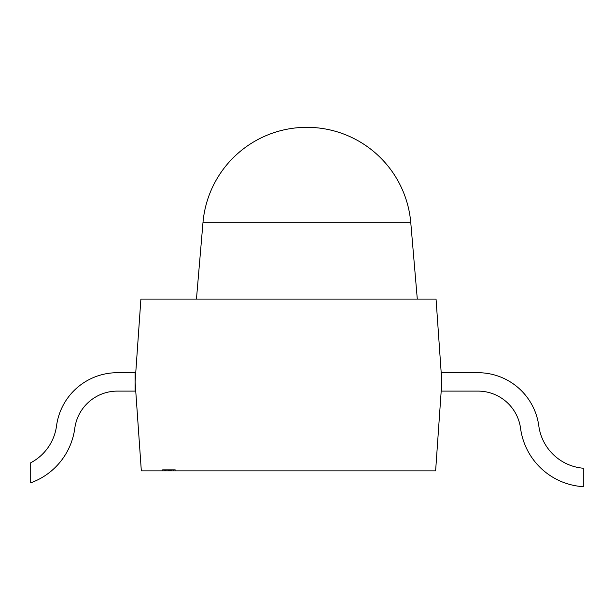 <?xml version="1.0" encoding="UTF-8"?>
<svg xmlns="http://www.w3.org/2000/svg" width="614" height="614" viewBox="0 0 614 614"><rect width="100%" height="100%" fill="white"/><g stroke="black" fill="none" stroke-linecap="round" stroke-linejoin="round"><path stroke-width="0.46" stroke-dasharray="3.07 2.3" d="M441.834 391.11L477.999 391.11A42.942 42.942 0 0 1 520.557 428.326A67.479 67.479 0 0 0 583.3 486.679L583.3 468.229A49.074 49.074 0 0 1 538.8 425.87A61.346 61.346 0 0 0 477.999 372.706L441.834 372.706L441.834 391.11M117.343 391.11A42.942 42.942 0 0 0 74.785 428.326A67.479 67.479 0 0 1 30.7 482.842L30.7 462.787A49.074 49.074 0 0 0 56.542 425.87A61.346 61.346 0 0 1 117.343 372.706L135.103 372.706L135.103 391.11L117.343 391.11M306.877 299.087L196.449 299.087L306.877 299.087M202.965 222.744L410.781 222.744M169.057 469.633L162.572 469.633L175.312 469.633L162.572 469.633L167.292 469.633L167.292 470.861L175.312 470.861L162.572 470.861L175.074 470.861L162.81 470.861L175.074 470.861L162.81 470.861L172.012 470.861L167.292 470.861L167.292 469.633L172.012 469.633L172.012 470.861L172.012 469.633L168.62 469.633L168.62 470.861L168.612 469.633L162.81 469.633L162.81 470.861L162.81 469.633L169.057 469.633L169.057 470.861L169.057 469.633L162.81 469.633L162.81 470.861L162.81 469.633L171.774 469.633L171.774 470.861L171.774 469.633L162.81 469.633L162.81 470.861L162.81 469.633L169.057 469.633L162.81 469.633L162.81 470.861L162.81 469.633L171.774 469.633L171.774 470.861L171.774 469.633L165.289 469.633L165.289 470.861L165.289 469.633L171.774 469.633L171.774 470.861L171.774 469.633L165.289 469.633L171.774 469.633L171.774 470.861L171.774 469.633L162.81 469.633L162.81 470.861L162.81 469.633L169.057 469.633L169.057 470.861M141.327 470.861L435.618 470.861L441.834 381.908L436.047 299.087L140.898 299.087L135.103 381.908L141.327 470.861M165.45 469.633L171.774 469.633L171.774 470.861L171.774 469.633L171.774 470.861L171.774 469.633L171.774 470.861L171.774 469.633L171.774 470.861L171.774 469.633L171.774 470.861L171.774 469.633L171.759 470.861L171.774 469.633L171.774 470.861L171.774 469.633L165.972 469.633L165.957 470.861L165.972 469.633L171.774 469.633L171.774 470.861L171.774 469.633L162.81 469.633L162.81 470.861L162.81 469.633L162.81 470.861L162.81 469.633L164.345 469.633L164.345 470.861L164.345 469.633L162.81 469.633L162.81 470.861L162.81 469.633L162.81 470.861L162.81 469.633L170.354 469.633L170.354 470.861L170.354 469.633L169.211 469.633L169.211 470.861L169.211 469.633L162.81 469.633L162.81 470.861L162.81 469.633L171.774 469.633L170.83 469.633L170.83 470.861L170.83 469.633L172.012 469.633L168.704 469.633L168.704 470.861L168.704 469.633L170.354 469.633L164.222 469.633L164.222 470.861L164.222 469.633L165.45 469.633L165.45 470.861M165.289 469.633L165.289 470.861L165.289 469.633M165.872 469.633L165.872 470.861L165.872 469.633L164.345 469.633L165.872 469.633L164.345 469.633L164.345 470.861L164.345 469.633L162.81 469.633L162.81 470.861L162.81 469.633L175.074 469.633L175.074 470.861L175.074 469.633L164.46 469.633L164.46 470.861L173.424 470.861L164.46 470.861L164.46 469.633L162.81 469.633L162.81 470.861L162.81 469.633L175.074 469.633L175.074 470.861L175.074 469.633L173.424 469.633L173.424 470.861L173.424 469.633L169.886 469.633L169.886 470.861L169.886 469.633L168.236 469.633L168.236 470.861L168.236 469.633L164.46 469.633L164.46 470.861L164.46 469.633L162.81 469.633L162.81 470.861L162.81 469.633L175.074 469.633L175.074 470.861L175.074 469.633L169.011 469.633L169.011 470.861L169.011 469.633L162.81 469.633L165.872 469.633L165.872 470.861L165.872 469.633L162.572 469.633L162.572 470.861L162.572 469.633L165.957 469.633L164.222 469.633L164.222 470.861L164.222 469.633L165.872 469.633M166.31 469.633L166.31 470.861M167.054 469.633L167.054 470.861L167.054 469.633M166.087 469.633L166.087 470.861M175.312 469.633L175.312 470.861M171.298 469.633L171.298 470.861L171.298 469.633M173.662 469.633L173.662 470.861M171.882 469.633L171.882 470.861M170.116 469.633L170.116 470.861M169.449 469.633L169.449 470.861M163.754 469.633L163.754 470.861M171.774 469.633L162.572 469.633L172.012 469.633L162.81 469.633L171.774 469.633L171.774 470.861M173.424 469.633L164.46 469.633L173.424 469.633L173.424 470.861L173.424 469.633M164.46 469.633L164.46 470.861L164.46 469.633M162.572 469.633L162.572 470.861L162.572 469.633M167.292 469.633L167.292 470.861L167.292 469.633L164.222 469.633L167.292 469.633L167.292 470.861L167.292 469.633M170.592 469.633L172.012 469.633L172.012 470.861L172.012 469.633L170.592 469.633L170.592 470.861M170.354 469.633L170.354 470.861M168.62 469.633L168.612 470.861M162.81 469.633L162.81 470.861L162.81 469.633M169.218 469.633L169.218 470.861M172.012 469.633L172.012 470.861M168.236 469.633L168.236 470.861"/><path stroke-width="0.92" d="M441.834 391.11L477.999 391.11A42.942 42.942 0 0 1 520.557 428.326A67.479 67.479 0 0 0 583.3 486.679L583.3 468.229A49.074 49.074 0 0 1 538.8 425.87A61.346 61.346 0 0 0 477.999 372.706L441.834 372.706L441.834 391.11M117.343 391.11A42.942 42.942 0 0 0 74.785 428.326A67.479 67.479 0 0 1 30.7 482.842L30.7 462.787A49.074 49.074 0 0 0 56.542 425.87A61.346 61.346 0 0 1 117.343 372.706L135.103 372.706L135.103 391.11L117.343 391.11M202.965 222.744A104.288 104.288 0 0 1 306.877 127.321A104.288 104.288 0 0 1 410.781 222.744L202.965 222.744L196.449 299.087M141.327 470.861L435.618 470.861L441.834 381.908L436.047 299.087L140.898 299.087L135.103 381.908L141.327 470.861M410.781 222.744L417.297 299.087"/></g></svg>
